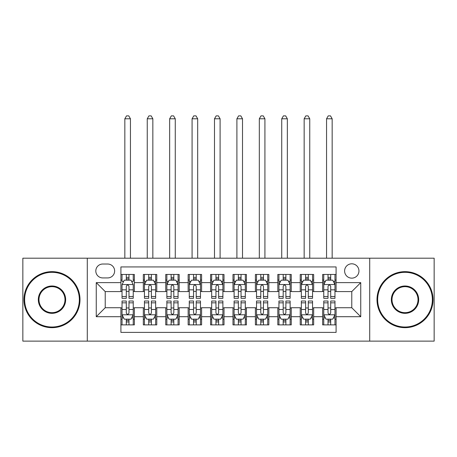 <?xml version="1.0" encoding="UTF-8"?>
<svg xmlns="http://www.w3.org/2000/svg" width="457" height="457" viewBox="0 0 457 457"><rect width="100%" height="100%" fill="white"/><g stroke="black" fill="none" stroke-linecap="round" stroke-linejoin="round"><path stroke-width="0.69" d="M351.776 263.803A7.175 7.175 0 0 0 344.607 270.972A7.175 7.175 0 0 0 351.776 278.147A7.175 7.175 0 0 0 358.951 270.972A7.175 7.175 0 0 0 351.776 263.803M369.707 341.133L434.15 341.133L434.15 258.199L369.707 258.199L369.707 341.133L87.293 341.133L87.293 258.199L22.85 258.199L22.85 341.133L87.293 341.133M336.089 274.451L322.642 274.451L322.642 282.632L313.673 282.632L313.673 291.595L322.642 291.595L322.642 282.632M313.673 282.632L313.673 274.451L300.226 274.451L300.226 282.632L291.258 282.632L291.258 291.595L300.226 291.595L300.226 282.632M291.258 282.632L291.258 274.451L277.81 274.451L277.81 282.632L268.847 282.632L268.847 291.595L277.81 291.595L277.81 282.632M268.847 282.632L268.847 274.451L255.394 274.451L255.394 282.632L246.432 282.632L246.432 291.595L255.394 291.595L255.394 282.632M246.432 282.632L246.432 274.451L232.984 274.451L232.984 282.632L224.016 282.632L224.016 291.595L232.984 291.595L232.984 282.632M224.016 282.632L224.016 274.451L210.568 274.451L210.568 282.632L201.606 282.632L201.606 291.595L210.568 291.595L210.568 282.632M201.606 282.632L201.606 274.451L188.153 274.451L188.153 282.632L179.19 282.632L179.19 291.595L188.153 291.595L188.153 282.632M179.19 282.632L179.19 274.451L165.742 274.451L165.742 282.632L156.774 282.632L156.774 291.595L165.742 291.595L165.742 282.632M156.774 282.632L156.774 274.451L143.327 274.451L143.327 291.595L134.358 291.595L134.358 274.451L120.911 274.451M120.911 324.881L134.358 324.881L134.358 307.732L143.327 307.732L143.327 324.881L156.774 324.881L156.774 307.732L165.742 307.732L165.742 316.701L156.774 316.701M165.742 316.701L165.742 324.881L179.19 324.881L179.19 307.732L188.153 307.732L188.153 316.701L179.19 316.701M188.153 316.701L188.153 324.881L201.606 324.881L201.606 307.732L210.568 307.732L210.568 316.701L201.606 316.701M210.568 316.701L210.568 324.881L224.016 324.881L224.016 307.732L232.984 307.732L232.984 316.701L224.016 316.701M232.984 316.701L232.984 324.881L246.432 324.881L246.432 307.732L255.394 307.732L255.394 316.701L246.432 316.701M255.394 316.701L255.394 324.881L268.847 324.881L268.847 307.732L277.81 307.732L277.81 316.701L268.847 316.701M277.81 316.701L277.81 324.881L291.258 324.881L291.258 307.732L300.226 307.732L300.226 316.701L291.258 316.701M300.226 316.701L300.226 324.881L313.673 324.881L313.673 307.732L322.642 307.732L322.642 316.701L313.673 316.701M102.756 277.925L107.686 277.925A6.946 6.946 0 0 0 114.638 270.972A6.946 6.946 0 0 0 107.686 264.026L102.756 264.026A6.946 6.946 0 0 0 95.81 270.972A6.946 6.946 0 0 0 102.756 277.925M369.707 258.199L87.293 258.199M336.089 282.632L336.089 266.939L120.911 266.939L120.911 291.595L105.224 291.595L105.224 307.732L120.911 307.732L120.911 332.388L336.089 332.388L336.089 307.732L351.776 307.732L351.776 291.595L336.089 291.595L336.089 282.632L360.744 282.632L360.744 316.701L336.089 316.701M120.911 316.701L96.256 316.701L96.256 282.632L120.911 282.632M322.642 316.701L322.642 324.881L336.089 324.881M120.911 280.055L122.03 280.055M126.292 280.055L128.983 280.055M133.238 280.055L134.358 280.055M120.911 291.372L122.03 291.372M126.292 291.372L128.983 291.372M133.238 291.372L134.358 291.372M120.911 307.961L122.03 307.961M126.292 307.961L128.983 307.961M133.238 307.961L134.358 307.961M120.911 319.277L122.03 319.277M126.292 319.277L128.983 319.277M133.238 319.277L134.358 319.277M143.327 291.372L144.446 291.372M148.708 291.372L151.393 291.372M155.654 291.372L156.774 291.372M143.327 280.055L144.446 280.055M148.708 280.055L151.393 280.055M155.654 280.055L156.774 280.055M143.327 307.961L144.446 307.961M148.708 307.961L151.393 307.961M155.654 307.961L156.774 307.961M143.327 319.277L144.446 319.277M148.708 319.277L151.393 319.277M155.654 319.277L156.774 319.277M165.742 307.961L166.862 307.961M171.118 307.961L173.809 307.961M178.07 307.961L179.19 307.961M165.742 319.277L166.862 319.277M171.118 319.277L173.809 319.277M178.07 319.277L179.19 319.277M165.742 280.055L166.862 280.055M171.118 280.055L173.809 280.055M178.07 280.055L179.19 280.055M165.742 291.372L166.862 291.372M171.118 291.372L173.809 291.372M178.07 291.372L179.19 291.372M188.153 307.961L189.278 307.961M193.534 307.961L196.224 307.961M200.48 307.961L201.606 307.961M188.153 319.277L189.278 319.277M193.534 319.277L196.224 319.277M200.48 319.277L201.606 319.277M188.153 280.055L189.278 280.055M193.534 280.055L196.224 280.055M200.48 280.055L201.606 280.055M188.153 291.372L189.278 291.372M193.534 291.372L196.224 291.372M200.48 291.372L201.606 291.372M210.568 307.961L211.688 307.961M215.95 307.961L218.64 307.961M222.896 307.961L224.016 307.961M210.568 319.277L211.688 319.277M215.95 319.277L218.64 319.277M222.896 319.277L224.016 319.277M210.568 280.055L211.688 280.055M215.95 280.055L218.64 280.055M222.896 280.055L224.016 280.055M210.568 291.372L211.688 291.372M215.95 291.372L218.64 291.372M222.896 291.372L224.016 291.372M232.984 307.961L234.104 307.961M238.36 307.961L241.05 307.961M245.312 307.961L246.432 307.961M232.984 319.277L234.104 319.277M238.36 319.277L241.05 319.277M245.312 319.277L246.432 319.277M232.984 280.055L234.104 280.055M238.36 280.055L241.05 280.055M245.312 280.055L246.432 280.055M232.984 291.372L234.104 291.372M238.36 291.372L241.05 291.372M245.312 291.372L246.432 291.372M255.394 307.961L256.52 307.961M260.776 307.961L263.466 307.961M267.722 307.961L268.847 307.961M255.394 319.277L256.52 319.277M260.776 319.277L263.466 319.277M267.722 319.277L268.847 319.277M255.394 280.055L256.52 280.055M260.776 280.055L263.466 280.055M267.722 280.055L268.847 280.055M255.394 291.372L256.52 291.372M260.776 291.372L263.466 291.372M267.722 291.372L268.847 291.372M277.81 307.961L278.93 307.961M283.191 307.961L285.882 307.961M290.138 307.961L291.258 307.961M277.81 319.277L278.93 319.277M283.191 319.277L285.882 319.277M290.138 319.277L291.258 319.277M277.81 280.055L278.93 280.055M283.191 280.055L285.882 280.055M290.138 280.055L291.258 280.055M277.81 291.372L278.93 291.372M283.191 291.372L285.882 291.372M290.138 291.372L291.258 291.372M300.226 307.961L301.346 307.961M305.607 307.961L308.292 307.961M312.554 307.961L313.673 307.961M300.226 319.277L301.346 319.277M305.607 319.277L308.292 319.277M312.554 319.277L313.673 319.277M300.226 280.055L301.346 280.055M305.607 280.055L308.292 280.055M312.554 280.055L313.673 280.055M300.226 291.372L301.346 291.372M305.607 291.372L308.292 291.372M312.554 291.372L313.673 291.372M322.642 307.961L323.762 307.961M328.017 307.961L330.708 307.961M334.97 307.961L336.089 307.961M322.642 319.277L323.762 319.277M328.017 319.277L330.708 319.277M334.97 319.277L336.089 319.277M322.642 280.055L323.762 280.055M328.017 280.055L330.708 280.055M334.97 280.055L336.089 280.055M322.642 291.372L323.762 291.372M328.017 291.372L330.708 291.372M334.97 291.372L336.089 291.372M105.224 291.595L96.256 282.632M105.224 307.732L96.256 316.701M360.744 282.632L351.776 291.595M360.744 316.701L351.776 307.732M128.983 274.451L128.983 280.164L128.983 277.365L126.292 277.365M133.238 296.496L128.983 296.496L128.983 298.318L133.238 298.318L133.238 284.648L130.999 280.164L124.275 280.164L122.03 284.648L122.03 298.318L126.292 298.318L126.292 296.496L122.03 296.496M123.658 281.398L122.03 281.398L122.03 274.451M122.03 281.443L122.03 277.365M133.238 281.443L133.238 277.365M131.616 281.398L133.238 281.398L133.238 274.451M126.292 280.164L126.292 274.451M128.983 296.496L128.983 286.328C128.086 284.602 127.189 284.602 126.292 286.328L126.292 293.891M122.03 289.841L126.292 289.841L126.292 296.496M130.439 258.199L130.439 118.78L124.835 118.78L124.835 258.199M124.835 118.78L126.515 115.867L128.76 115.867L130.439 118.78M126.292 321.968L128.983 321.968M122.03 302.837L126.292 302.837L126.292 301.009L122.03 301.009L122.03 314.684L124.275 319.163L130.999 319.163L133.238 314.684L133.238 301.009L128.983 301.009L128.983 302.837L133.238 302.837M133.238 314.684L133.238 324.881M122.03 314.684L122.03 324.881M128.983 319.163L128.983 324.881M126.292 324.881L126.292 319.163M126.292 302.837L126.292 312.999C127.189 314.73 128.086 314.73 128.983 312.999L128.983 302.837M51.989 272.321A27.346 27.346 0 0 0 24.644 299.666A27.346 27.346 0 0 0 51.989 327.012A27.346 27.346 0 0 0 79.335 299.666A27.346 27.346 0 0 0 51.989 272.321M51.989 327.68A28.02 28.02 0 0 1 23.97 299.666A28.02 28.02 0 0 1 51.989 271.647A28.02 28.02 0 0 1 80.004 299.666A28.02 28.02 0 0 1 51.989 327.68M51.989 285.991A13.67 13.67 0 0 1 65.659 299.666A13.67 13.67 0 0 1 51.989 313.336A13.67 13.67 0 0 1 38.314 299.666A13.67 13.67 0 0 1 51.989 285.991M51.989 312.668A13.002 13.002 0 0 0 64.991 299.666A13.002 13.002 0 0 0 51.989 286.665A13.002 13.002 0 0 0 38.988 299.666A13.002 13.002 0 0 0 51.989 312.668M405.011 272.321A27.346 27.346 0 0 0 377.665 299.666A27.346 27.346 0 0 0 405.011 327.012A27.346 27.346 0 0 0 432.356 299.666A27.346 27.346 0 0 0 405.011 272.321M405.011 327.68A28.02 28.02 0 0 1 376.996 299.666A28.02 28.02 0 0 1 405.011 271.647A28.02 28.02 0 0 1 433.03 299.666A28.02 28.02 0 0 1 405.011 327.68M405.011 285.991A13.67 13.67 0 0 1 418.686 299.666A13.67 13.67 0 0 1 405.011 313.336A13.67 13.67 0 0 1 391.341 299.666A13.67 13.67 0 0 1 405.011 285.991M405.011 312.668A13.002 13.002 0 0 0 418.012 299.666A13.002 13.002 0 0 0 405.011 286.665A13.002 13.002 0 0 0 392.009 299.666A13.002 13.002 0 0 0 405.011 312.668M151.393 277.365L148.708 277.365M155.654 296.496L151.393 296.496L151.393 298.318L155.654 298.318L155.654 284.648L153.415 280.164L146.686 280.164L144.446 284.648L144.446 298.318L148.708 298.318L148.708 296.496L144.446 296.496M144.446 284.648L144.446 274.451M155.654 284.648L155.654 274.451M148.708 280.164L148.708 274.451M151.393 274.451L151.393 280.164M151.393 296.496L151.393 286.328C150.502 284.602 149.605 284.602 148.708 286.328L148.708 296.496M152.849 258.199L152.849 118.78L147.251 118.78L147.251 258.199M147.251 118.78L148.931 115.867L151.17 115.867L152.849 118.78M173.809 277.365L171.118 277.365M178.07 296.496L173.809 296.496L173.809 298.318L178.07 298.318L178.07 284.648L175.825 280.164L169.101 280.164L166.862 284.648L166.862 298.318L171.118 298.318L171.118 296.496L166.862 296.496M166.862 284.648L166.862 274.451M178.07 284.648L178.07 274.451M171.118 280.164L171.118 274.451M173.809 274.451L173.809 280.164M173.809 296.496L173.809 286.328C172.912 284.602 172.015 284.602 171.118 286.328L171.118 296.496M175.265 258.199L175.265 118.78L169.661 118.78L169.661 258.199M169.661 118.78L171.346 115.867L173.586 115.867L175.265 118.78M196.224 277.365L193.534 277.365M200.48 296.496L196.224 296.496L196.224 298.318L200.48 298.318L200.48 284.648L198.241 280.164L191.517 280.164L189.278 284.648L189.278 298.318L193.534 298.318L193.534 296.496L189.278 296.496M189.278 284.648L189.278 274.451M200.48 284.648L200.48 274.451M193.534 280.164L193.534 274.451M196.224 274.451L196.224 280.164M196.224 296.496L196.224 286.328C195.328 284.602 194.431 284.602 193.534 286.328L193.534 296.496M197.681 258.199L197.681 118.78L192.077 118.78L192.077 258.199M192.077 118.78L193.757 115.867L196.002 115.867L197.681 118.78M218.64 277.365L215.95 277.365M222.896 296.496L218.64 296.496L218.64 298.318L222.896 298.318L222.896 284.648L220.657 280.164L213.933 280.164L211.688 284.648L211.688 298.318L215.95 298.318L215.95 296.496L211.688 296.496M211.688 284.648L211.688 274.451M222.896 284.648L222.896 274.451M215.95 280.164L215.95 274.451M218.64 274.451L218.64 280.164M218.64 296.496L218.64 286.328C217.743 284.602 216.847 284.602 215.95 286.328L215.95 296.496M220.097 258.199L220.097 118.78L214.493 118.78L214.493 258.199M214.493 118.78L216.172 115.867L218.412 115.867L220.097 118.78M148.708 321.968L151.393 321.968M144.446 302.837L148.708 302.837L148.708 301.009L144.446 301.009L144.446 314.684L146.686 319.163L153.415 319.163L155.654 314.684L155.654 301.009L151.393 301.009L151.393 302.837L155.654 302.837M155.654 314.684L155.654 324.881M144.446 314.684L144.446 324.881M151.393 319.163L151.393 324.881M148.708 324.881L148.708 319.163M148.708 302.837L148.708 312.999C149.599 314.73 150.496 314.73 151.393 312.999L151.393 302.837M171.118 321.968L173.809 321.968M166.862 302.837L171.118 302.837L171.118 301.009L166.862 301.009L166.862 314.684L169.101 319.163L175.825 319.163L178.07 314.684L178.07 301.009L173.809 301.009L173.809 302.837L178.07 302.837M178.07 314.684L178.07 324.881M166.862 314.684L166.862 324.881M173.809 319.163L173.809 324.881M171.118 324.881L171.118 319.163M171.118 302.837L171.118 312.999C172.015 314.73 172.912 314.73 173.809 312.999L173.809 302.837M193.534 321.968L196.224 321.968M189.278 302.837L193.534 302.837L193.534 301.009L189.278 301.009L189.278 314.684L191.517 319.163L198.241 319.163L200.48 314.684L200.48 301.009L196.224 301.009L196.224 302.837L200.48 302.837M200.48 314.684L200.48 324.881M189.278 314.684L189.278 324.881M196.224 319.163L196.224 324.881M193.534 324.881L193.534 319.163M193.534 302.837L193.534 312.999C194.431 314.73 195.328 314.73 196.224 312.999L196.224 302.837M215.95 321.968L218.64 321.968M211.688 302.837L215.95 302.837L215.95 301.009L211.688 301.009L211.688 314.684L213.933 319.163L220.657 319.163L222.896 314.684L222.896 301.009L218.64 301.009L218.64 302.837L222.896 302.837M222.896 314.684L222.896 324.881M211.688 314.684L211.688 324.881M218.64 319.163L218.64 324.881M215.95 324.881L215.95 319.163M215.95 302.837L215.95 312.999C216.841 314.73 217.738 314.73 218.64 312.999L218.64 302.837M241.05 277.365L238.36 277.365M245.312 296.496L241.05 296.496L241.05 298.318L245.312 298.318L245.312 284.648L243.067 280.164L236.343 280.164L234.104 284.648L234.104 298.318L238.36 298.318L238.36 296.496L234.104 296.496M234.104 284.648L234.104 274.451M245.312 284.648L245.312 274.451M238.36 280.164L238.36 274.451M241.05 274.451L241.05 280.164M241.05 296.496L241.05 286.328C240.159 284.602 239.262 284.602 238.36 286.328L238.36 296.496M242.507 258.199L242.507 118.78L236.903 118.78L236.903 258.199M236.903 118.78L238.588 115.867L240.828 115.867L242.507 118.78M238.36 321.968L241.05 321.968M234.104 302.837L238.36 302.837L238.36 301.009L234.104 301.009L234.104 314.684L236.343 319.163L243.067 319.163L245.312 314.684L245.312 301.009L241.05 301.009L241.05 302.837L245.312 302.837M245.312 314.684L245.312 324.881M234.104 314.684L234.104 324.881M241.05 319.163L241.05 324.881M238.36 324.881L238.36 319.163M238.36 302.837L238.36 312.999C239.257 314.73 240.154 314.73 241.05 312.999L241.05 302.837M263.466 277.365L260.776 277.365M267.722 296.496L263.466 296.496L263.466 298.318L267.722 298.318L267.722 284.648L265.483 280.164L258.759 280.164L256.52 284.648L256.52 298.318L260.776 298.318L260.776 296.496L256.52 296.496M256.52 284.648L256.52 274.451M267.722 284.648L267.722 274.451M260.776 280.164L260.776 274.451M263.466 274.451L263.466 280.164M263.466 296.496L263.466 286.328C262.569 284.602 261.672 284.602 260.776 286.328L260.776 296.496M264.923 258.199L264.923 118.78L259.319 118.78L259.319 258.199M259.319 118.78L260.998 115.867L263.243 115.867L264.923 118.78M260.776 321.968L263.466 321.968M256.52 302.837L260.776 302.837L260.776 301.009L256.52 301.009L256.52 314.684L258.759 319.163L265.483 319.163L267.722 314.684L267.722 301.009L263.466 301.009L263.466 302.837L267.722 302.837M267.722 314.684L267.722 324.881M256.52 314.684L256.52 324.881M263.466 319.163L263.466 324.881M260.776 324.881L260.776 319.163M260.776 302.837L260.776 312.999C261.672 314.73 262.569 314.73 263.466 312.999L263.466 302.837M285.882 277.365L283.191 277.365M290.138 296.496L285.882 296.496L285.882 298.318L290.138 298.318L290.138 284.648L287.899 280.164L281.175 280.164L278.93 284.648L278.93 298.318L283.191 298.318L283.191 296.496L278.93 296.496M278.93 284.648L278.93 274.451M290.138 284.648L290.138 274.451M283.191 280.164L283.191 274.451M285.882 274.451L285.882 280.164M285.882 296.496L285.882 286.328C284.985 284.602 284.088 284.602 283.191 286.328L283.191 296.496M287.339 258.199L287.339 118.78L281.735 118.78L281.735 258.199M281.735 118.78L283.414 115.867L285.654 115.867L287.339 118.78M283.191 321.968L285.882 321.968M278.93 302.837L283.191 302.837L283.191 301.009L278.93 301.009L278.93 314.684L281.175 319.163L287.899 319.163L290.138 314.684L290.138 301.009L285.882 301.009L285.882 302.837L290.138 302.837M290.138 314.684L290.138 324.881M278.93 314.684L278.93 324.881M285.882 319.163L285.882 324.881M283.191 324.881L283.191 319.163M283.191 302.837L283.191 312.999C284.088 314.73 284.985 314.73 285.882 312.999L285.882 302.837M308.292 277.365L305.607 277.365M312.554 296.496L308.292 296.496L308.292 298.318L312.554 298.318L312.554 284.648L310.314 280.164L303.585 280.164L301.346 284.648L301.346 298.318L305.607 298.318L305.607 296.496L301.346 296.496M301.346 284.648L301.346 274.451M312.554 284.648L312.554 274.451M305.607 280.164L305.607 274.451M308.292 274.451L308.292 280.164M308.292 296.496L308.292 286.328C307.401 284.602 306.504 284.602 305.607 286.328L305.607 296.496M309.749 258.199L309.749 118.78L304.151 118.78L304.151 258.199M304.151 118.78L305.83 115.867L308.069 115.867L309.749 118.78M305.607 321.968L308.292 321.968M301.346 302.837L305.607 302.837L305.607 301.009L301.346 301.009L301.346 314.684L303.585 319.163L310.314 319.163L312.554 314.684L312.554 301.009L308.292 301.009L308.292 302.837L312.554 302.837M312.554 314.684L312.554 324.881M301.346 314.684L301.346 324.881M308.292 319.163L308.292 324.881M305.607 324.881L305.607 319.163M305.607 302.837L305.607 312.999C306.498 314.73 307.395 314.73 308.292 312.999L308.292 302.837M330.708 277.365L328.017 277.365M334.97 296.496L330.708 296.496L330.708 298.318L334.97 298.318L334.97 284.648L332.725 280.164L326.001 280.164L323.762 284.648L323.762 298.318L328.017 298.318L328.017 296.496L323.762 296.496M323.762 284.648L323.762 274.451M334.97 284.648L334.97 274.451M328.017 280.164L328.017 274.451M330.708 274.451L330.708 280.164M330.708 296.496L330.708 286.328C329.811 284.602 328.914 284.602 328.017 286.328L328.017 296.496M332.165 258.199L332.165 118.78L326.561 118.78L326.561 258.199M326.561 118.78L328.24 115.867L330.485 115.867L332.165 118.78M328.017 321.968L330.708 321.968M323.762 302.837L328.017 302.837L328.017 301.009L323.762 301.009L323.762 314.684L326.001 319.163L332.725 319.163L334.97 314.684L334.97 301.009L330.708 301.009L330.708 302.837L334.97 302.837M334.97 314.684L334.97 324.881M323.762 314.684L323.762 324.881M330.708 319.163L330.708 324.881M328.017 324.881L328.017 319.163M328.017 302.837L328.017 312.999C328.914 314.73 329.811 314.73 330.708 312.999L330.708 302.837M143.327 316.701L134.358 316.701M143.327 282.632L134.358 282.632M133.181 284.534L122.088 284.534M133.238 289.841L128.983 289.841M128.983 278.787L126.292 278.787M122.088 314.793L133.181 314.793M133.238 317.929L131.616 317.929M123.658 317.929L122.03 317.929M128.983 309.486L133.238 309.486M122.03 309.486L126.292 309.486M126.292 320.54L128.983 320.54M155.597 284.534L144.503 284.534M144.446 281.398L146.074 281.398M154.032 281.398L155.654 281.398M148.708 289.841L144.446 289.841M155.654 289.841L151.393 289.841M151.393 278.787L148.708 278.787M178.013 284.534L166.919 284.534M166.862 281.398L168.484 281.398M176.442 281.398L178.07 281.398M171.118 289.841L166.862 289.841M178.07 289.841L173.809 289.841M173.809 278.787L171.118 278.787M200.429 284.534L189.329 284.534M189.278 281.398L190.9 281.398M198.858 281.398L200.48 281.398M193.534 289.841L189.278 289.841M200.48 289.841L196.224 289.841M196.224 278.787L193.534 278.787M222.839 284.534L211.745 284.534M211.688 281.398L213.316 281.398M221.274 281.398L222.896 281.398M215.95 289.841L211.688 289.841M222.896 289.841L218.64 289.841M218.64 278.787L215.95 278.787M144.503 314.793L155.597 314.793M155.654 317.929L154.032 317.929M146.074 317.929L144.446 317.929M151.393 309.486L155.654 309.486M144.446 309.486L148.708 309.486M148.708 320.54L151.393 320.54M166.919 314.793L178.013 314.793M178.07 317.929L176.442 317.929M168.484 317.929L166.862 317.929M173.809 309.486L178.07 309.486M166.862 309.486L171.118 309.486M171.118 320.54L173.809 320.54M189.329 314.793L200.429 314.793M200.48 317.929L198.858 317.929M190.9 317.929L189.278 317.929M196.224 309.486L200.48 309.486M189.278 309.486L193.534 309.486M193.534 320.54L196.224 320.54M211.745 314.793L222.839 314.793M222.896 317.929L221.274 317.929M213.316 317.929L211.688 317.929M218.64 309.486L222.896 309.486M211.688 309.486L215.95 309.486M215.95 320.54L218.64 320.54M245.255 284.534L234.161 284.534M234.104 281.398L235.726 281.398M243.684 281.398L245.312 281.398M238.36 289.841L234.104 289.841M245.312 289.841L241.05 289.841M241.05 278.787L238.36 278.787M234.161 314.793L245.255 314.793M245.312 317.929L243.684 317.929M235.726 317.929L234.104 317.929M241.05 309.486L245.312 309.486M234.104 309.486L238.36 309.486M238.36 320.54L241.05 320.54M267.671 284.534L256.571 284.534M256.52 281.398L258.142 281.398M266.1 281.398L267.722 281.398M260.776 289.841L256.52 289.841M267.722 289.841L263.466 289.841M263.466 278.787L260.776 278.787M256.571 314.793L267.671 314.793M267.722 317.929L266.1 317.929M258.142 317.929L256.52 317.929M263.466 309.486L267.722 309.486M256.52 309.486L260.776 309.486M260.776 320.54L263.466 320.54M290.081 284.534L278.987 284.534M278.93 281.398L280.558 281.398M288.516 281.398L290.138 281.398M283.191 289.841L278.93 289.841M290.138 289.841L285.882 289.841M285.882 278.787L283.191 278.787M278.987 314.793L290.081 314.793M290.138 317.929L288.516 317.929M280.558 317.929L278.93 317.929M285.882 309.486L290.138 309.486M278.93 309.486L283.191 309.486M283.191 320.54L285.882 320.54M312.497 284.534L301.403 284.534M301.346 281.398L302.968 281.398M310.926 281.398L312.554 281.398M305.607 289.841L301.346 289.841M312.554 289.841L308.292 289.841M308.292 278.787L305.607 278.787M301.403 314.793L312.497 314.793M312.554 317.929L310.926 317.929M302.968 317.929L301.346 317.929M308.292 309.486L312.554 309.486M301.346 309.486L305.607 309.486M305.607 320.54L308.292 320.54M334.912 284.534L323.819 284.534M323.762 281.398L325.384 281.398M333.342 281.398L334.97 281.398M328.017 289.841L323.762 289.841M334.97 289.841L330.708 289.841M330.708 278.787L328.017 278.787M323.819 314.793L334.912 314.793M334.97 317.929L333.342 317.929M325.384 317.929L323.762 317.929M330.708 309.486L334.97 309.486M323.762 309.486L328.017 309.486M328.017 320.54L330.708 320.54"/></g></svg>
